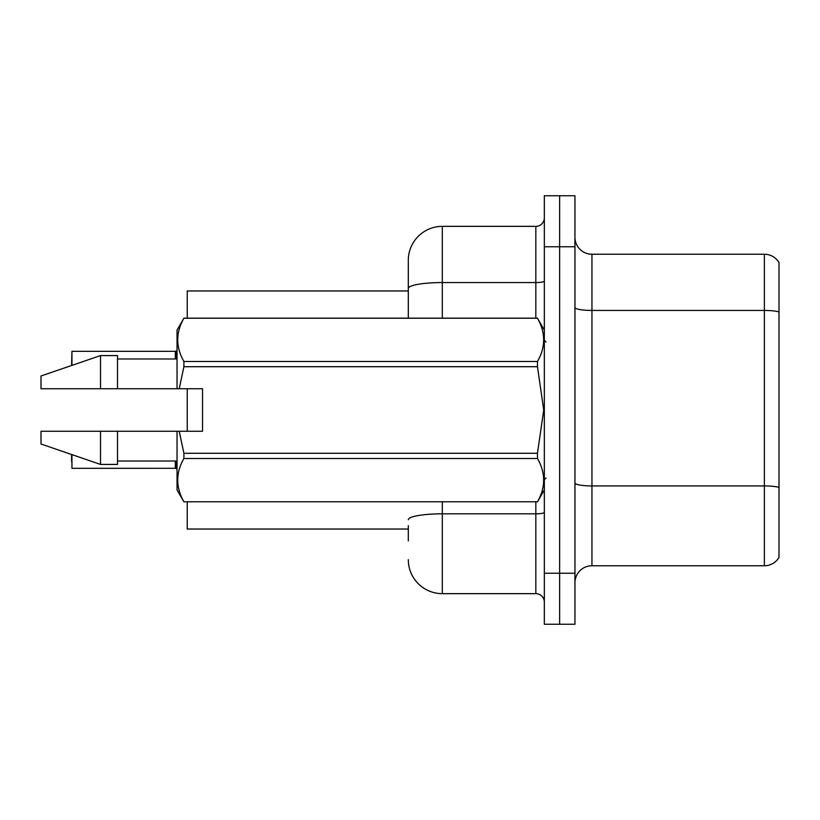 <?xml version="1.0" encoding="UTF-8"?>
<svg xmlns="http://www.w3.org/2000/svg" width="820" height="820" viewBox="0 0 820 820"><rect width="100%" height="100%" fill="white"/><g stroke="black" fill="none" stroke-linecap="round" stroke-linejoin="round"><path stroke-width="1.23" d="M408.298 288.466L408.298 260.36A34.009 34.009 0 0 1 442.308 226.351L442.308 282.562A34.009 5.904 180 0 0 408.298 288.466L408.298 318.17L408.298 279.066L408.298 290.967L187.237 290.967L187.237 318.17M187.237 431.258L187.237 388.741M408.298 529.033L187.237 529.033L187.237 501.83M574.943 582.764A17.005 17.005 0 0 1 591.948 565.759L764.373 565.759L764.373 254.241L591.948 254.241A17.005 17.005 0 0 1 574.943 237.236A17.005 17.005 0 0 0 591.948 254.241L591.948 565.759M559.64 573.241L559.64 624.256L574.943 624.256L574.943 573.241L559.64 573.241L559.64 624.256L544.336 624.256L544.336 573.241L559.64 573.241L559.64 246.758L559.64 573.241M544.336 573.241L544.336 195.744L559.64 195.744L559.64 246.758L559.64 195.744L574.943 195.744L574.943 573.241M779 262.564A17.005 17.005 0 0 0 764.373 254.241A17.005 17.005 0 0 1 779 262.564L779 557.436A17.005 17.005 0 0 1 764.373 565.759M779 312.809L779 311.887L779 312.809M408.298 540.933L408.298 525.63M442.308 501.83L442.308 593.649L535.829 593.649L535.829 501.83M442.308 226.351L535.829 226.351A8.497 8.497 0 0 0 544.336 217.843M408.298 260.36L408.298 279.066M544.336 602.157A8.497 8.497 0 0 0 535.829 593.649M442.308 593.649A34.009 34.009 0 0 1 408.298 559.64M71.606 365.494L71.945 351.339L175.337 351.339L175.337 358.986L175.347 351.349A0.851 0.851 0 0 0 175.48 351.339L177.038 350.632M71.945 454.618L71.945 468.312L175.347 468.302A0.851 0.851 180 0 1 175.48 468.312L177.038 469.03M175.337 468.312L175.337 461.014L175.347 468.302A0.851 0.851 -0 0 1 175.48 468.312M71.606 461.516L71.606 454.505M71.945 365.382L71.945 351.339L175.337 351.339M202.54 407.806L202.54 388.741L177.038 388.741L177.038 330.081L183.905 318.221C175.675 332.592 175.675 347.024 183.905 361.507L537.469 361.507C545.7 347.137 545.7 332.715 537.469 318.221L183.905 318.221M201.187 388.741L202.54 388.741L202.54 431.258L179.232 431.258L183.905 453.286L537.469 453.286L543.721 410L537.469 366.714L183.905 366.714L179.232 388.741M537.469 453.286L537.469 458.493L183.905 458.493C175.675 472.863 175.675 487.285 183.905 501.778L537.469 501.778C545.7 487.408 545.7 472.976 537.469 458.493M179.232 431.258L177.038 431.258L177.038 489.919L183.905 501.83M183.905 453.286L183.905 458.493M177.038 431.258L117.516 431.258L117.516 464.417L100.511 464.417L100.511 431.258L41 431.258L41 444.009L100.511 464.417M117.516 431.258L100.511 431.258M41 431.258L63.488 431.258M544.336 330.081L537.469 318.221M537.469 361.507L537.469 366.714M183.905 501.778L537.469 501.778M183.905 361.507L183.905 366.714M100.511 355.583L100.511 388.741L41 388.741L41 375.99L100.511 355.583L117.516 355.583L117.516 388.741L177.038 388.741M100.511 388.741L117.516 388.741M779 311.887A17.005 2.952 180 0 0 764.373 310.442L591.948 310.442A17.005 2.952 0 0 1 574.943 307.49M779 487.377A17.005 2.952 180 0 0 764.373 485.932L591.948 485.932A17.005 2.952 -0 0 1 574.943 482.98M574.943 246.758L544.336 246.758M544.336 512.346A8.497 1.476 0 0 1 535.829 513.822L442.308 513.822A34.009 5.904 180 0 0 408.298 519.726M442.308 318.17L442.308 282.562L535.829 282.562L535.829 226.351M535.829 318.17L535.829 282.562A8.497 1.476 0 0 0 544.336 281.086M176.003 461.014L176.013 468.517M176.013 351.144L176.003 358.986M546.038 341.981L544.336 340.279M544.336 489.919L537.469 501.83M117.516 461.014L177.038 461.014M183.905 318.17L537.469 318.17M117.516 358.986L177.038 358.986M546.038 478.019L544.336 479.72"/></g></svg>
